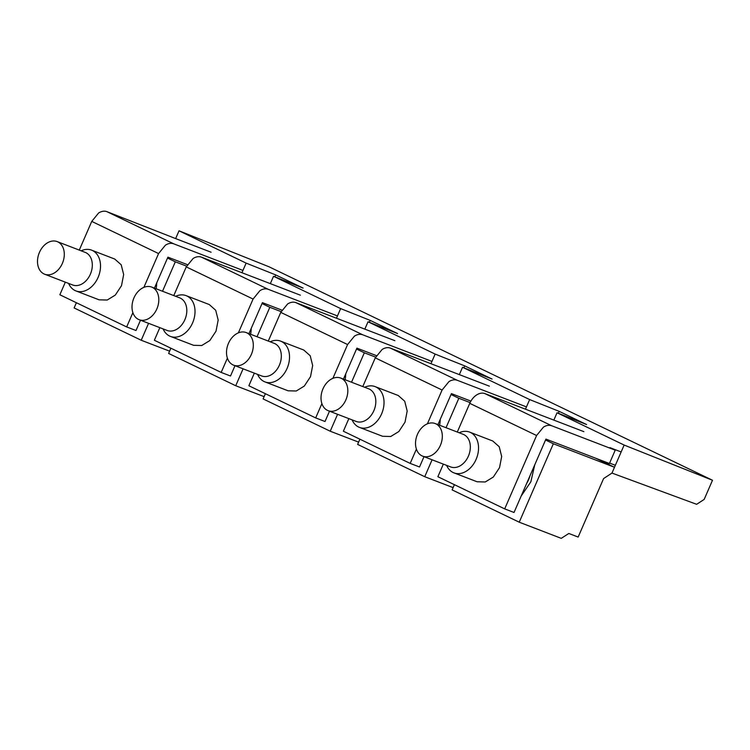 <?xml version="1.0" encoding="UTF-8"?>
<svg xmlns="http://www.w3.org/2000/svg" width="750" height="750" viewBox="0 0 750 750"><rect width="100%" height="100%" fill="white"/><g stroke="black" fill="none" stroke-linecap="round" stroke-linejoin="round"><path stroke-width="1.12" d="M521.184 496.022L530.85 481.809L534.75 464.831M454.397 484.678L452.128 489.9L519.234 522.197L553.341 443.756L545.541 440.006M595.875 458.306L614.494 467.269L611.972 473.072L603.591 478.566L578.156 537.066L568.819 533.475L561.253 538.35L519.234 522.197M274.856 276.825L275.681 274.903L303.084 288.084L273.534 276.291L340.641 308.597L370.191 320.391L397.584 333.572L368.034 321.778L435.141 354.084L464.691 365.878L492.094 379.059L462.544 367.266L529.65 399.572L559.2 411.366L586.594 424.547L557.044 412.762L553.847 420.103M557.044 412.762L624.15 445.059L614.494 467.269L553.341 443.756M275.681 274.903L246.131 263.109L179.025 230.803L268.969 266.766L712.5 480.253L704.166 499.416L696.638 504.309L611.972 473.072M624.15 445.059L712.5 480.253M559.2 411.366L558.375 413.287M179.025 230.803L175.641 238.594L211.106 252.225M246.131 263.109L241.95 272.728M186.6 266.147L175.322 261.806L162.516 291.253M148.575 323.325L141.216 340.247L74.109 307.941L76.378 302.728M169.603 351.159L141.216 340.247M170.887 348.216L168.609 353.428L235.725 385.734L243.084 368.812M273.534 276.291L270.338 283.641M340.641 308.597L336.459 318.216M264.113 396.647L235.725 385.734M370.191 320.391L369.366 322.312M281.1 311.634L269.831 307.294L257.025 336.741M265.387 393.703L263.119 398.916L330.225 431.222L337.584 414.3M368.034 321.778L364.838 329.128M435.141 354.084L430.959 363.703M358.612 442.134L330.225 431.222M464.691 365.878L463.875 367.8M375.609 357.122L364.331 352.781L351.534 382.228M359.897 439.191L357.628 444.413L424.734 476.709L432.094 459.788M462.544 367.266L459.347 374.616M529.65 399.572L525.469 409.191M453.122 487.622L424.734 476.709M470.109 402.609L458.841 398.269L446.034 427.716M175.322 261.806L167.522 258.056M156.131 288.797A35.156 25.547 -69 0 0 156.731 282.863M269.831 307.294L262.022 303.544M250.641 334.284A35.156 25.547 -69 0 0 251.241 328.35M364.331 352.781L356.531 349.031M345.141 379.772A35.156 25.547 -69 0 0 345.741 373.837M458.841 398.269L451.031 394.519M439.65 425.259A35.156 25.547 -69 0 0 440.25 419.325M457.294 432.047L469.772 403.35A14.559 9.984 -64.3 0 1 476.606 394.969A14.559 9.984 -64.3 0 1 484.913 393.6L583.875 431.653M484.913 393.6L551.728 425.766C549.141 424.838 546.375 425.287 543.431 427.134L536.597 435.516L504.694 508.884L514.031 512.475L545.934 439.106L609.422 463.509L615.216 450.178L609.966 447.647L621.159 451.95M443.353 464.119L437.869 476.719L504.694 508.884M453.947 472.866L477.103 481.772L485.259 481.978L493.341 477.028L499.528 467.625L501.684 456.497L499.209 446.719L492.778 441.009L469.622 432.103A21.834 15.863 111 0 1 478.538 447.591A21.834 15.863 111 0 1 470.175 468.131A21.834 15.863 111 0 1 453.947 472.866A21.834 15.863 111 0 1 446.625 465.375M489.375 386.166L390.403 348.113L457.228 380.278L526.462 406.894M394.866 340.678L295.903 302.625L362.719 334.791L431.962 361.406M300.366 295.181L201.394 257.137L268.219 289.303L337.453 315.919M79.275 250.097L91.753 221.4L98.587 213.019C101.531 211.172 104.306 210.722 106.884 211.65L175.631 238.584M106.884 211.65L173.709 243.816L242.953 270.431M470.916 401.109L451.425 393.619L437.953 424.603M376.406 355.622L356.916 348.131L343.444 379.116M281.897 310.134L262.416 302.644L248.944 333.628M154.434 288.141L167.906 257.156L187.397 264.647M526.613 483.534A23.869 17.344 -69 0 0 530.062 475.594M424.003 456.675L419.522 466.988L410.184 463.397L343.369 431.231L348.844 418.631M457.228 380.278C454.641 379.35 451.875 379.8 448.922 381.647L442.087 390.028L427.397 423.825M416.4 449.109L410.184 463.397M390.403 348.113C387.816 347.184 385.05 347.644 382.106 349.481L375.262 357.863L362.794 386.559M364.659 387.272A21.834 15.863 111 0 1 375.113 386.616A21.834 15.863 111 0 1 384.028 402.103A21.834 15.863 111 0 1 375.675 422.644A21.834 15.863 111 0 1 359.438 427.378L382.603 436.284L390.75 436.491L398.831 431.541L405.028 422.137L407.184 411.009L404.709 401.231L398.278 395.522M329.503 411.188L325.022 421.5L315.684 417.909L248.859 385.744L254.344 373.144M362.719 334.791C360.131 333.863 357.366 334.312 354.422 336.159L347.587 344.541L332.887 378.337M321.891 403.622L315.684 417.909M295.903 302.625C293.316 301.697 290.55 302.156 287.597 303.994L280.763 312.375L268.284 341.072M264.938 381.891L288.094 390.797L296.25 391.003L304.322 386.053L310.519 376.65L312.675 365.522L310.2 355.744L303.769 350.034L280.613 341.128A21.834 15.863 111 0 1 289.528 356.616A21.834 15.863 111 0 1 281.166 377.147A21.834 15.863 111 0 1 264.938 381.891A21.834 15.863 111 0 1 257.616 374.4M234.994 365.7L230.512 376.012L221.175 372.422L154.359 340.256L159.834 327.656M268.219 289.303C265.631 288.375 262.866 288.825 259.913 290.672L253.078 299.053L238.378 332.85M227.391 358.134L221.175 372.422M201.394 257.137C198.806 256.209 196.041 256.669 193.097 258.506L186.253 266.887L173.784 295.584M170.428 336.403L193.594 345.309L201.741 345.516L209.822 340.566L216.019 331.163L218.175 320.034L215.7 310.256L209.269 304.547L186.103 295.641A21.834 15.863 111 0 1 195.019 311.128A21.834 15.863 111 0 1 186.666 331.659A21.834 15.863 111 0 1 170.428 336.403A21.834 15.863 111 0 1 163.116 328.912M65.334 282.169L59.85 294.769L126.675 326.934L136.013 330.525L140.494 320.212M173.709 243.816C171.122 242.887 168.356 243.338 165.412 245.184L158.578 253.566L143.878 287.362M132.881 312.647L126.675 326.934M81.15 250.809A21.834 15.863 111 0 1 91.603 250.153A21.834 15.863 111 0 1 100.519 265.641A21.834 15.863 111 0 1 92.156 286.172A21.834 15.863 111 0 1 75.928 290.916L99.084 299.822L107.231 300.028L115.312 295.078L121.509 285.675L123.666 274.547L121.191 264.769L114.759 259.059M57.619 270.413A17.466 12.694 111 0 1 44.634 274.209A17.466 12.694 111 0 1 37.5 261.816A17.466 12.694 111 0 1 44.184 245.391A17.466 12.694 111 0 1 57.169 241.594A17.466 12.694 111 0 1 64.303 253.988A17.466 12.694 111 0 1 57.619 270.413M152.119 315.9A17.466 12.694 111 0 1 139.134 319.697A17.466 12.694 111 0 1 132.009 307.303A17.466 12.694 111 0 1 138.694 290.878A17.466 12.694 111 0 1 151.678 287.081A17.466 12.694 111 0 1 158.812 299.475A17.466 12.694 111 0 1 152.119 315.9M246.628 361.388A17.466 12.694 111 0 1 233.644 365.184A17.466 12.694 111 0 1 226.509 352.791A17.466 12.694 111 0 1 233.194 336.366A17.466 12.694 111 0 1 246.178 332.569A17.466 12.694 111 0 1 253.312 344.962A17.466 12.694 111 0 1 246.628 361.388M341.128 406.875A17.466 12.694 111 0 1 328.144 410.672A17.466 12.694 111 0 1 321.019 398.278A17.466 12.694 111 0 1 327.703 381.853A17.466 12.694 111 0 1 340.688 378.056A17.466 12.694 111 0 1 347.822 390.45A17.466 12.694 111 0 1 341.128 406.875M57.169 241.594L85.181 252.366A17.466 12.694 111 0 1 92.316 264.75A17.466 12.694 111 0 1 85.631 281.184A17.466 12.694 111 0 1 72.647 284.972L44.634 274.209M151.678 287.081L179.681 297.853A17.466 12.694 111 0 1 186.816 310.238A17.466 12.694 111 0 1 180.131 326.672A17.466 12.694 111 0 1 167.147 330.459L139.134 319.697M246.178 332.569L274.191 343.341A17.466 12.694 111 0 1 281.325 355.725A17.466 12.694 111 0 1 274.641 372.159A17.466 12.694 111 0 1 261.656 375.947L233.644 365.184M340.688 378.056L368.691 388.828A17.466 12.694 111 0 1 375.825 401.222A17.466 12.694 111 0 1 369.141 417.647A17.466 12.694 111 0 1 356.156 421.434L328.144 410.672M435.637 452.362A17.466 12.694 111 0 1 422.653 456.159A17.466 12.694 111 0 1 415.519 443.766A17.466 12.694 111 0 1 422.203 427.341A17.466 12.694 111 0 1 435.188 423.544A17.466 12.694 111 0 1 442.322 435.938A17.466 12.694 111 0 1 435.637 452.362M75.928 290.916A21.834 15.863 111 0 1 68.606 283.425M175.65 296.297A21.834 15.863 111 0 1 186.103 295.641M270.159 341.784A21.834 15.863 111 0 1 280.613 341.128M359.438 427.378A21.834 15.863 111 0 1 352.125 419.887M435.188 423.544L463.2 434.316A17.466 12.694 111 0 1 470.334 446.709A17.466 12.694 111 0 1 463.65 463.134A17.466 12.694 111 0 1 450.666 466.931L422.653 456.159M459.169 432.759A21.834 15.863 111 0 1 469.622 432.103M609.609 463.078L615.356 465.291M551.728 425.766L615.216 450.178M469.772 403.35L536.597 435.516M375.262 357.863L442.087 390.028M280.763 312.375L347.587 344.541M186.253 266.887L253.078 299.053M91.753 221.4L158.578 253.566M91.603 250.153L114.759 259.05M375.113 386.616L398.269 395.522"/></g></svg>
